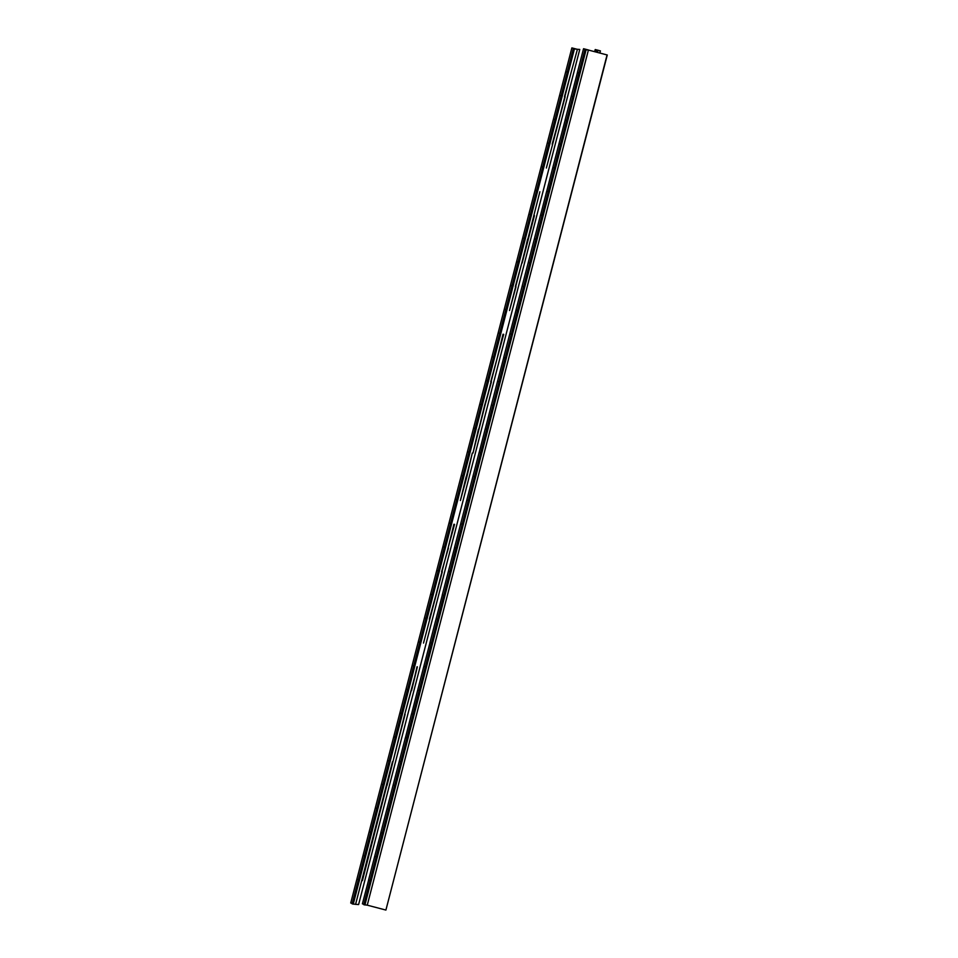 <?xml version="1.0" encoding="UTF-8"?>
<svg xmlns="http://www.w3.org/2000/svg" width="958" height="958" viewBox="0 0 958 958"><rect width="100%" height="100%" fill="white"/><g stroke="black" fill="none" stroke-linecap="round" stroke-linejoin="round"><path stroke-width="1.44" d="M598.008 50.235L599.301 50.606L596.606 50.415L596.187 52.079L596.606 50.415L600.438 50.906L595.217 49.553L598.008 50.235M597.744 50.714L597.313 52.367M596.403 49.852L599.253 50.594L596.403 49.864M595.253 49.624L596.606 50.415L595.253 49.624L594.714 51.684M595.05 51.78L595.469 50.127M352.233 903.454L350.724 903.011L356.867 879.252L358.376 879.695L356.867 879.252L363.01 855.506L364.519 855.949L363.01 855.506L369.153 831.748L370.662 832.191L369.153 831.748L375.296 808.001L376.805 808.444L375.296 808.001L381.44 784.243L382.949 784.686L381.44 784.243L387.583 760.484L389.092 760.939L387.583 760.484L393.726 736.738L395.235 737.181L393.726 736.738L399.869 712.98L401.378 713.435L399.869 712.98L406.012 689.233L407.521 689.676L406.012 689.233L412.156 665.475L413.652 665.918L412.156 665.475L418.299 641.728L419.796 642.171L418.299 641.728L424.442 617.97L425.939 618.413L424.442 617.97L430.585 594.223L432.082 594.667L430.585 594.223L436.728 570.465L438.225 570.908L436.728 570.465L442.871 546.719L444.368 547.162L442.871 546.719L449.015 522.96L450.511 523.403L449.015 522.96L455.158 499.202L456.655 499.657L455.158 499.202L461.301 475.455L462.798 475.898L461.301 475.455L467.444 451.697L468.941 452.14L467.444 451.697L473.587 427.951L475.084 428.394L473.587 427.951L479.73 404.192L481.227 404.635L479.73 404.192L485.874 380.446L487.371 380.889L485.874 380.446L492.005 356.687L493.514 357.13L492.005 356.687L498.148 332.941L499.657 333.384L498.148 332.941L504.291 309.183L505.8 309.626L504.291 309.183L510.434 285.424L511.943 285.879L510.434 285.424L516.578 261.678L518.086 262.121L516.578 261.678L522.721 237.919L524.23 238.374L522.721 237.919L528.864 214.173L530.373 214.616L528.864 214.173L535.007 190.414L536.516 190.858L535.007 190.414L541.15 166.668L542.659 167.111L541.15 166.668L547.293 142.91L548.802 143.353L547.293 142.91L553.437 119.163L554.945 119.606L553.437 119.163L559.58 95.405L561.089 95.848L559.58 95.405L565.723 71.658L567.232 72.101L565.723 71.658L571.866 47.9L575.95 48.954L573.267 48.774L352.125 903.873L355.586 904.34L361.729 880.582L362.411 880.63L405.09 714.333M564.454 96.698L577.423 49.277L579.758 49.445L577.423 49.277M552.167 144.203L565.136 96.782L546.359 168.021M527.595 239.213L522.134 263.055L534.42 215.55M515.308 286.717L521.787 263.031L509.5 310.536L515.991 286.813L509.5 310.536M503.022 334.222L497.214 358.041L503.704 334.318L497.238 358.041M490.736 381.727L497.214 358.041L484.928 405.545L491.418 381.823L484.592 405.521L472.989 453.074L484.928 405.545M478.449 429.244L472.989 453.074M466.163 476.749L460.379 500.555L466.845 476.833L472.306 453.026L460.355 500.555M453.888 524.254L448.069 548.072L454.559 524.337L448.081 548.048M441.602 571.758L448.416 548.096M429.316 619.263L442.273 571.842L423.508 643.081M417.029 666.768L411.557 690.61L417.365 666.828L404.731 714.309L411.221 690.586M404.743 714.273L386.984 785.62M392.457 761.778L355.598 904.304M380.17 809.282L374.374 833.101M355.933 904.364L358.603 904.556L579.758 49.445M573.267 48.774L577.099 49.253L571.866 47.9M570.956 73L558.67 120.516M574.393 49.062L353.251 904.172M367.872 856.835L362.088 880.606M448.069 548.072L435.806 595.577M539.869 191.744L521.787 263.031M573.064 48.211L575.914 48.942L573.052 48.211M571.303 96.231L572.764 96.674L571.255 96.231L577.446 72.485M578.907 72.928L577.399 72.473L578.907 72.928M546.731 191.241L552.826 167.494L554.335 167.937L552.826 167.494L558.969 143.736L560.478 144.179L558.969 143.736L565.16 119.99M566.621 120.433L565.112 119.99L566.621 120.433M546.683 191.241L548.192 191.684L546.683 191.241L540.587 214.999M534.444 238.746L535.905 239.189L534.396 238.746L540.54 214.999L542.048 215.442L540.54 214.999M522.158 286.262L523.619 286.705L522.11 286.25L528.253 262.504L529.762 262.947L528.253 262.504L534.396 238.746M509.872 333.767L511.332 334.21L509.824 333.767L516.015 310.009M517.476 310.452L515.967 310.009L517.476 310.452M485.299 428.777L491.394 405.018L492.903 405.462L491.394 405.018L497.537 381.272L499.046 381.715L497.537 381.272L503.728 357.514M505.189 357.957L503.68 357.514L505.189 357.957M485.251 428.777L486.76 429.22L485.251 428.777L479.156 452.523M473.012 476.282L474.473 476.725L472.965 476.282L479.108 452.523L480.617 452.966L479.108 452.523M460.726 523.786L462.187 524.23L460.678 523.786L466.821 500.028L468.33 500.471L466.821 500.028L472.965 476.282M448.452 571.291L449.901 571.734L448.392 571.291L454.583 547.545M456.044 547.988L454.535 547.533L456.044 547.988M436.165 618.796L437.614 619.239L436.106 618.796L442.309 595.05M443.758 595.493L442.249 595.05L443.758 595.493M411.593 713.806L417.688 690.059L419.185 690.502L417.688 690.059L423.831 666.301L425.328 666.744L423.831 666.301L430.022 642.555M431.471 642.998L429.974 642.555L431.471 642.998M411.545 713.806L413.042 714.249L411.545 713.806L405.45 737.564M399.306 761.323L400.755 761.766L399.258 761.311L405.402 737.564L406.899 738.007L405.402 737.564M387.02 808.827L388.469 809.27L386.972 808.827L393.115 785.069L394.612 785.512L393.115 785.069L399.258 761.311M374.734 856.332L376.183 856.775L374.686 856.332L380.877 832.574M382.326 833.017L380.829 832.574L382.326 833.017M363.896 904.28L362.399 903.837L368.591 880.079M370.039 880.522L368.543 880.079L370.039 880.522M588.404 50.055L607.276 54.989L588.404 50.055L367.261 905.166L385.906 910.064L607.061 54.965M385.906 910.064L607.276 54.989M584.943 49.588L588.775 50.079L583.542 48.726L587.625 49.78L584.943 49.588L363.789 904.699L367.261 905.166M586.068 49.888L364.926 904.999M584.727 49.026L587.577 49.768L584.727 49.038M600.427 50.906L599.864 53.049L600.438 50.906M595.217 49.553L594.667 51.672M405.09 714.345L398.947 738.091M374.686 856.332L368.543 880.079M386.972 808.827L380.829 832.574M436.106 618.796L429.974 642.555M448.392 571.291L442.249 595.05M460.678 523.786L454.535 547.533M509.824 333.767L503.68 357.514M522.11 286.25L515.967 310.009M583.542 48.726L577.399 72.473M571.255 96.231L565.112 119.99"/></g></svg>
